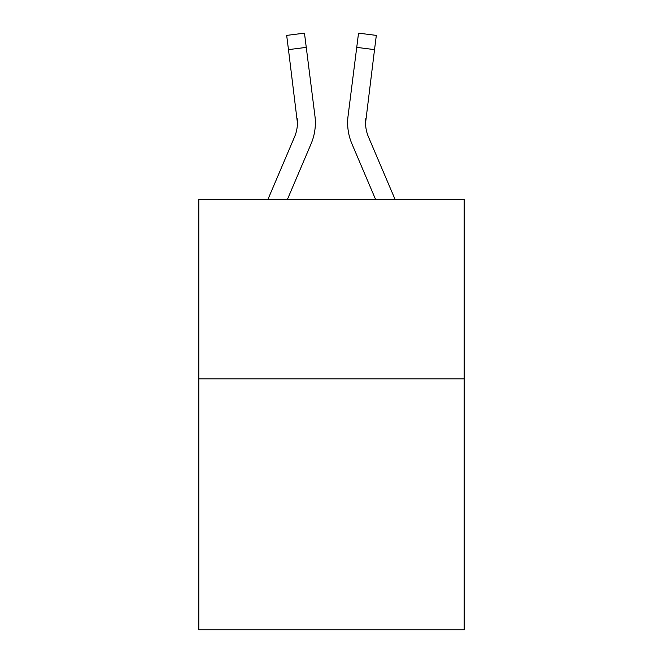 <?xml version="1.0" encoding="UTF-8"?>
<svg xmlns="http://www.w3.org/2000/svg" width="663" height="663" viewBox="0 0 663 663"><rect width="100%" height="100%" fill="white"/><g stroke="black" fill="none" stroke-linecap="round" stroke-linejoin="round"><path stroke-width="0.99" d="M464.183 378.838L464.183 629.85L198.817 629.85L198.817 199.538L464.183 199.538L464.183 378.838L198.817 378.838M287.361 199.538L311.063 143.871A53.786 53.786 -21.7 0 0 314.942 116.058L306.265 47.38L288.471 49.626L286.673 35.396L304.466 33.15L306.265 47.38M267.877 199.538L294.571 136.843A35.86 35.86 -30.6 0 0 297.43 122.862L288.471 49.626M315.298 125.406L315.364 123.036L315.298 125.406M314.668 113.903L314.942 116.058M395.123 199.538L368.429 136.843A35.86 35.86 30.6 0 1 365.57 122.862L374.529 49.626L356.735 47.38L358.534 33.15L376.327 35.396L374.529 49.626M375.639 199.538L351.937 143.871A53.786 53.786 21.7 0 1 348.058 116.058L356.735 47.38M294.571 136.843A35.86 35.86 -21.7 0 0 297.43 122.87A35.86 35.86 -21.7 0 1 294.571 136.843A35.86 35.86 -21.7 0 0 297.43 122.87A35.86 35.86 -21.7 0 1 294.571 136.843A35.86 35.86 -21.7 0 0 297.43 122.87A35.86 35.86 -21.7 0 1 294.571 136.843A35.86 35.86 -21.7 0 0 297.43 122.87A35.86 35.86 -21.7 0 1 294.571 136.843A35.86 35.86 -21.7 0 0 297.43 122.87A35.86 35.86 -21.7 0 1 294.571 136.843A35.86 35.86 -21.7 0 0 297.43 122.87A35.86 35.86 -21.7 0 1 294.571 136.843A35.86 35.86 -21.7 0 0 297.43 122.87A35.86 35.86 -21.7 0 1 294.571 136.843A35.86 35.86 -21.7 0 0 297.43 122.87L297.148 118.304A35.86 35.86 -21.7 0 1 294.571 136.843M368.429 136.843A35.86 35.86 21.7 0 1 365.57 122.862L365.852 118.304A35.86 35.86 21.7 0 0 368.429 136.843A35.86 35.86 21.7 0 1 365.57 122.862A35.86 35.86 21.7 0 0 368.429 136.843A35.86 35.86 21.7 0 1 365.57 122.862A35.86 35.86 21.7 0 0 368.429 136.843A35.86 35.86 21.7 0 1 365.57 122.862A35.86 35.86 21.7 0 0 368.429 136.843A35.86 35.86 21.7 0 1 365.57 122.862A35.86 35.86 21.7 0 0 368.429 136.843A35.86 35.86 21.7 0 1 365.57 122.862A35.86 35.86 21.7 0 0 368.429 136.843A35.86 35.86 21.7 0 1 365.57 122.862A35.86 35.86 21.7 0 0 368.429 136.843A35.86 35.86 21.7 0 1 365.57 122.862A35.86 35.86 21.7 0 0 368.429 136.843M315.364 122.771L315.298 125.423L315.364 122.771M347.702 125.423L347.636 122.771M348.058 116.058L348.332 113.903M286.673 35.396L304.466 33.15M358.534 33.15L376.327 35.396"/></g></svg>
